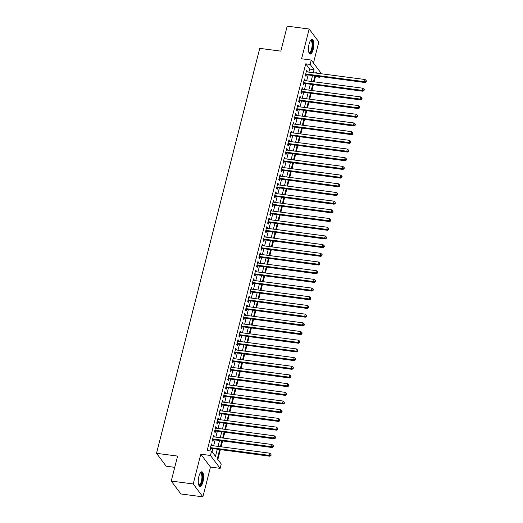 <?xml version="1.0" encoding="UTF-8"?>
<svg xmlns="http://www.w3.org/2000/svg" width="523" height="523" viewBox="0 0 523 523"><rect width="100%" height="100%" fill="white"/><g stroke="black" fill="none" stroke-linecap="round" stroke-linejoin="round"><path stroke-width="0.78" d="M202.963 481.827A7.355 2.517 97.5 0 0 201.885 471.811A7.355 2.517 97.5 0 0 198.884 476.388A7.355 2.517 97.5 0 0 199.969 486.403A7.355 2.517 97.5 0 0 202.963 481.827M313.166 49.495A7.355 2.517 97.5 0 0 312.081 39.48A7.355 2.517 97.5 0 0 309.086 44.056A7.355 2.517 97.5 0 0 310.165 54.072A7.355 2.517 97.5 0 0 313.166 49.495M219.653 449.63L217.32 458.782L221.242 464.012L220.137 468.353L210.462 455.468L211.573 451.12L215.489 456.344L217.28 449.322M210.468 467.085L200.793 454.199L193.209 483.958L171.237 481.075L180.912 493.967L202.885 496.85L210.468 467.085L220.137 468.353M174.741 467.333L166.183 466.215L156.514 453.323L259.735 48.364L280.825 51.136L287.192 26.15L309.165 29.033L301.581 58.798L311.25 60.067L320.926 72.959L320.736 73.691M313.467 63.022L318.84 41.925L309.165 29.033M319.984 76.626L319.815 77.299L319.233 76.528M314.127 81.804L315.421 76.724L319.815 77.299M217.856 459.495L220.346 449.721M221.092 446.792L222.563 441.033M223.308 438.097L224.772 432.344M225.524 429.409L226.989 423.65M227.74 420.721L229.205 414.961M229.95 412.032L231.421 406.273M232.166 403.338L233.637 397.585M234.382 394.649L235.853 388.89M236.599 385.961L238.063 380.201M238.815 377.266L240.279 371.513M241.031 368.578L242.495 362.818M243.241 359.889L244.712 354.13M245.457 351.201L246.928 345.442M247.673 342.506L249.144 336.753M249.889 333.818L251.354 328.058M252.106 325.129L253.57 319.37M254.322 316.441L255.786 310.682M256.531 307.746L258.002 301.993M258.748 299.058L260.219 293.298M260.964 290.37L262.428 284.61M263.18 281.681L264.645 275.922M265.396 272.986L266.861 267.233M267.606 264.298L269.077 258.539M269.822 255.61L271.293 249.85M272.038 246.915L273.509 241.162M274.255 238.227L275.719 232.467M276.471 229.538L277.935 223.779M278.687 220.85L280.151 215.09M280.897 212.155L282.368 206.402M283.113 203.467L284.584 197.707M285.329 194.778L286.8 189.019M287.545 186.09L289.01 180.33M289.762 177.395L291.226 171.642M291.978 168.707L293.442 162.947M294.188 160.018L295.658 154.259M296.404 151.33L297.875 145.571M298.62 142.635L300.091 136.876M300.836 133.947L302.301 128.187M303.052 125.259L304.517 119.499M305.269 116.564L306.733 110.811M307.478 107.875L308.949 102.116M309.694 99.187L311.165 93.427M311.911 90.499L313.375 84.739M193.209 483.958L202.885 496.85M211.854 445.576L212.05 444.818L211.397 443.942L210.069 449.159L210.723 450.028L211.109 448.512M214.07 436.888L214.267 436.123L213.613 435.254L212.286 440.471L212.939 441.34L213.325 439.817M216.287 428.2L216.483 427.435L215.829 426.565L214.495 431.782L215.149 432.652L215.541 431.129M218.503 419.505L218.699 418.746L218.045 417.877L216.712 423.087L217.365 423.957L217.758 422.44M220.719 410.817L220.909 410.058L220.255 409.182L218.928 414.399L219.582 415.269L219.967 413.752M222.935 402.128L223.125 401.363L222.471 400.494L221.144 405.711L221.798 406.58L222.183 405.057M225.145 393.44L225.341 392.675L224.687 391.805L223.36 397.016L224.014 397.892L224.4 396.369M227.361 384.745L227.557 383.987L226.904 383.117L225.576 388.328L226.23 389.197L226.616 387.68M229.577 376.057L229.774 375.298L229.12 374.422L227.786 379.639L228.44 380.509L228.832 378.992M231.794 367.368L231.983 366.603L231.336 365.734L230.002 370.951L230.656 371.82L231.042 370.297M234.01 358.673L234.199 357.915L233.546 357.046L232.219 362.256L232.872 363.132L233.258 361.609M236.219 349.985L236.416 349.227L235.762 348.357L234.435 353.568L235.089 354.437L235.474 352.92M238.436 341.297L238.632 340.538L237.978 339.662L236.651 344.879L237.305 345.749L237.69 344.226M240.652 332.608L240.848 331.844L240.194 330.974L238.867 336.191L239.521 337.06L239.907 335.537M242.868 323.914L243.064 323.155L242.411 322.286L241.077 327.496L241.731 328.372L242.123 326.849M245.084 315.225L245.274 314.467L244.62 313.591L243.293 318.808L243.947 319.677L244.333 318.161M247.301 306.537L247.49 305.772L246.836 304.902L245.509 310.119L246.163 310.989L246.549 309.466M249.51 297.849L249.706 297.084L249.053 296.214L247.725 301.431L248.379 302.301L248.765 300.777M251.726 289.154L251.923 288.395L251.269 287.526L249.942 292.736L250.595 293.606L250.981 292.089M253.943 280.465L254.139 279.707L253.485 278.831L252.151 284.048L252.805 284.917L253.197 283.401M256.159 271.777L256.355 271.012L255.701 270.143L254.368 275.36L255.021 276.229L255.414 274.706M258.375 263.089L258.565 262.324L257.911 261.454L256.584 266.665L257.238 267.541L257.623 266.017M260.591 254.394L260.781 253.635L260.127 252.766L258.8 257.976L259.454 258.846L259.839 257.329M262.801 245.705L262.997 244.947L262.343 244.071L261.016 249.288L261.67 250.157L262.056 248.634M265.017 237.017L265.213 236.252L264.56 235.383L263.232 240.6L263.886 241.469L264.272 239.946M267.233 228.322L267.43 227.564L266.776 226.694L265.442 231.905L266.096 232.781L266.488 231.258M269.45 219.634L269.646 218.876L268.992 218.006L267.658 223.216L268.312 224.086L268.704 222.569M271.666 210.946L271.855 210.181L271.202 209.311L269.875 214.528L270.528 215.398L270.914 213.874M273.882 202.257L274.072 201.492L273.418 200.623L272.091 205.84L272.745 206.709L273.13 205.186M276.092 193.562L276.288 192.804L275.634 191.934L274.307 197.145L274.961 198.021L275.346 196.498M278.308 184.874L278.504 184.116L277.85 183.24L276.523 188.457L277.177 189.326L277.563 187.809M280.524 176.186L280.72 175.421L280.067 174.551L278.733 179.768L279.387 180.638L279.779 179.114M282.74 167.497L282.93 166.732L282.283 165.863L280.949 171.073L281.603 171.949L281.989 170.426M284.957 158.802L285.146 158.044L284.492 157.175L283.165 162.385L283.819 163.254L284.205 161.738M287.166 150.114L287.362 149.356L286.709 148.48L285.381 153.697L286.035 154.566L286.421 153.049M289.382 141.426L289.579 140.661L288.925 139.791L287.598 145.008L288.251 145.878L288.637 144.355M291.599 132.737L291.795 131.973L291.141 131.103L289.814 136.313L290.468 137.189L290.853 135.666M293.815 124.043L294.011 123.284L293.357 122.415L292.024 127.625L292.677 128.495L293.07 126.978M296.031 115.354L296.221 114.596L295.567 113.72L294.24 118.937L294.894 119.806L295.279 118.283M298.247 106.666L298.437 105.901L297.783 105.031L296.456 110.248L297.11 111.118L297.495 109.595M300.457 97.971L300.653 97.213L299.999 96.343L298.672 101.554L299.326 102.43L299.712 100.906M302.673 89.283L302.869 88.524L302.216 87.655L300.888 92.865L301.542 93.735L301.928 92.218M304.889 80.594L305.086 79.829L304.432 78.96L303.098 84.177L303.752 85.046L304.144 83.523M315.421 76.724L314.892 76.018M308.884 72.135L309.668 69.062L305.746 63.832L207.173 450.545L211.573 451.12M212.103 451.833L212.887 448.741M213.639 445.812L215.103 440.052M215.849 437.123L217.32 431.364M218.065 428.429L219.536 422.676M220.281 419.74L221.752 413.981M222.497 411.052L223.962 405.292M224.713 402.364L226.178 396.604M226.93 393.669L228.394 387.916M229.139 384.98L230.61 379.221M231.356 376.292L232.827 370.532M233.572 367.597L235.043 361.844M235.788 358.909L237.252 353.149M238.004 350.22L239.469 344.461M240.214 341.532L241.685 335.773M242.43 332.837L243.901 327.084M244.646 324.149L246.117 318.389M246.863 315.461L248.327 309.701M249.079 306.772L250.543 301.013M251.295 298.077L252.759 292.324M253.505 289.389L254.976 283.629M255.721 280.701L257.192 274.941M257.937 272.012L259.408 266.253M260.153 263.317L261.618 257.558M262.369 254.629L263.834 248.87M264.586 245.941L266.05 240.181M266.795 237.246L268.266 231.493M269.012 228.558L270.483 222.798M271.228 219.869L272.699 214.11M273.444 211.181L274.908 205.421M275.66 202.486L277.125 196.733M277.876 193.798L279.341 188.038M280.086 185.109L281.557 179.35M282.302 176.421L283.773 170.661M284.519 167.726L285.983 161.973M286.735 159.038L288.199 153.278M288.951 150.349L290.415 144.59M291.161 141.661L292.632 135.902M293.377 132.966L294.848 127.207M295.593 124.278L297.064 118.518M297.809 115.59L299.274 109.83M300.025 106.895L301.49 101.142M302.242 98.206L303.706 92.447M304.451 89.518L305.922 83.758M306.668 80.83L308.139 75.07M307.106 71.906L307.302 71.141L306.648 70.272L305.314 75.489L305.968 76.358L306.36 74.835M200.793 454.199L210.462 455.468M305.746 63.832L310.139 64.414L311.25 60.067M171.237 481.075L177.604 456.089L156.514 453.323M316.709 73.168L315.892 72.076L315.65 73.024M314.905 75.959L313.434 81.719M312.689 84.648L311.224 90.407M310.472 93.336L309.008 99.095M308.256 102.031L306.792 107.784M306.047 110.719L304.576 116.479M303.83 119.407L302.359 125.167M301.614 128.096L300.143 133.855M299.398 136.791L297.933 142.544M297.182 145.479L295.717 151.239M294.965 154.167L293.501 159.927M292.756 162.856L291.285 168.615M290.54 171.551L289.069 177.304M288.323 180.239L286.852 185.998M286.107 188.927L284.643 194.687M283.891 197.622L282.427 203.375M281.675 206.31L280.21 212.07M279.465 214.999L277.994 220.758M277.249 223.687L275.778 229.447M275.033 232.382L273.562 238.135M272.816 241.07L271.352 246.83M270.6 249.759L269.136 255.518M268.384 258.447L266.92 264.207M266.174 267.142L264.703 272.895M263.958 275.83L262.487 281.59M261.742 284.519L260.277 290.278M259.526 293.207L258.061 298.966M257.309 301.902L255.845 307.655M255.1 310.59L253.629 316.35M252.884 319.278L251.413 325.038M250.667 327.973L249.196 333.726M248.451 336.662L246.987 342.421M246.235 345.35L244.771 351.11M244.019 354.038L242.554 359.798M241.809 362.733L240.338 368.486M239.593 371.422L238.122 377.181M237.377 380.11L235.906 385.869M235.16 388.798L233.696 394.558M232.944 397.493L231.48 403.246M230.728 406.181L229.264 411.941M228.518 414.87L227.047 420.629M226.302 423.558L224.831 429.318M224.086 432.253L222.615 438.006M221.87 440.941L220.405 446.701M313.277 72.717L314.062 69.637L310.139 64.414M218.032 446.387L219.497 440.628M220.248 437.699L221.713 431.939M222.458 429.01L223.929 423.251M224.674 420.315L226.145 414.562M226.89 411.627L228.361 405.868M229.107 402.939L230.571 397.179M231.323 394.25L232.787 388.491M233.539 385.556L235.004 379.796M235.749 376.867L237.22 371.108M237.965 368.179L239.436 362.419M240.181 359.484L241.652 353.731M242.397 350.796L243.862 345.036M244.614 342.107L246.078 336.348M246.823 333.419L248.294 327.66M249.04 324.724L250.51 318.971M251.256 316.036L252.727 310.276M253.472 307.347L254.936 301.588M255.688 298.659L257.153 292.9M257.904 289.964L259.369 284.211M260.114 281.276L261.585 275.516M262.33 272.588L263.801 266.828M264.546 263.893L266.017 258.14M266.763 255.204L268.227 249.445M268.979 246.516L270.443 240.757M271.195 237.828L272.66 232.068M273.405 229.133L274.876 223.38M275.621 220.445L277.092 214.685M277.837 211.756L279.308 205.997M280.053 203.068L281.518 197.308M282.27 194.373L283.734 188.62M284.486 185.685L285.95 179.925M286.696 176.996L288.166 171.237M288.912 168.308L290.383 162.548M291.128 159.613L292.599 153.86M293.344 150.925L294.809 145.165M295.56 142.236L297.025 136.477M297.77 133.542L299.241 127.789M299.986 124.853L301.457 119.094M302.202 116.165L303.673 110.405M304.419 107.477L305.883 101.717M306.635 98.782L308.099 93.029M308.851 90.093L310.316 84.334M311.061 81.405L312.532 75.645M309.668 69.062L314.062 69.637M306.452 71.03L307.302 71.141M304.236 79.718L305.086 79.829M302.019 88.413L302.869 88.524M299.803 97.101L300.653 97.213M297.594 105.79L298.437 105.901M295.377 114.485L296.221 114.596M293.161 123.173L294.011 123.284M290.945 131.861L291.795 131.973M288.729 140.55L289.579 140.661M286.519 149.245L287.362 149.356M284.303 157.933L285.146 158.044M282.087 166.621L282.93 166.732M279.87 175.31L280.72 175.421M277.654 184.004L278.504 184.116M275.438 192.693L276.288 192.804M273.228 201.381L274.072 201.492M271.012 210.069L271.855 210.181M268.796 218.764L269.646 218.876M266.58 227.453L267.43 227.564M264.363 236.141L265.213 236.252M262.147 244.836L262.997 244.947M259.938 253.524L260.781 253.635M257.721 262.213L258.565 262.324M255.505 270.901L256.355 271.012M253.289 279.596L254.139 279.707M251.073 288.284L251.923 288.395M248.856 296.972L249.706 297.084M246.647 305.661L247.49 305.772M244.431 314.356L245.274 314.467M242.214 323.044L243.064 323.155M239.998 331.732L240.848 331.844M237.782 340.421L238.632 340.538M235.572 349.116L236.416 349.227M233.356 357.804L234.199 357.915M231.14 366.492L231.983 366.603M228.924 375.187L229.774 375.298M226.707 383.875L227.557 383.987M224.491 392.564L225.341 392.675M222.282 401.252L223.125 401.363M220.065 409.947L220.909 410.058M217.849 418.635L218.699 418.746M215.633 427.324L216.483 427.435M213.417 436.012L214.267 436.123M211.2 444.707L212.05 444.818M305.543 74.593L365.152 82.556L364.498 81.686L305.707 73.965M366.002 81.444L366.263 81.791L366.224 80.575L366.002 81.444L364.498 81.686L365.054 79.509L306.256 71.795M365.152 82.556L366.263 81.791M366.224 80.575L365.054 79.509M310.44 40.676A6.368 2.177 -82.5 0 1 312.525 42.363A6.368 2.177 -82.5 0 1 312.185 49.038A6.368 2.177 -82.5 0 1 308.884 52.496M308.825 52.3A5.897 2.014 97.5 0 0 309.217 52.47A5.897 2.014 97.5 0 0 311.616 48.802A5.897 2.014 97.5 0 0 310.747 40.781A5.897 2.014 97.5 0 0 310.329 40.846M309.773 53.921A7.309 2.504 97.5 0 0 312.447 49.384A7.309 2.504 97.5 0 0 311.662 39.526M200.237 473.008A6.368 2.177 -82.5 0 1 200.636 472.759A6.368 2.177 -82.5 0 1 202.499 478.12A6.368 2.177 -82.5 0 1 199.812 485.272A6.368 2.177 -82.5 0 1 198.688 484.828M198.629 484.631A5.897 2.014 97.5 0 0 199.015 484.801A5.897 2.014 97.5 0 0 199.4 484.749A5.897 2.014 97.5 0 0 201.845 478.676A5.897 2.014 97.5 0 0 200.551 473.112A5.897 2.014 97.5 0 0 200.165 473.165A5.897 2.014 97.5 0 0 200.132 473.178M199.57 486.253A7.309 2.504 97.5 0 0 199.747 486.2A7.309 2.504 97.5 0 0 202.734 479.094A7.309 2.504 97.5 0 0 201.46 471.857M303.327 83.288L362.936 91.244L362.282 90.374L303.49 82.654M363.792 90.133L364.054 90.479L364.276 89.61L364.015 89.263L363.792 90.133L362.282 90.374L362.838 88.204L304.04 80.483M362.936 91.244L364.054 90.479M364.015 89.263L362.838 88.204M301.111 91.976L360.726 99.932L360.072 99.063L301.274 91.342M361.576 98.821L361.838 99.174L362.06 98.304L361.798 97.951L361.576 98.821L360.072 99.063L360.622 96.892L301.83 89.172M360.726 99.932L361.838 99.174M361.798 97.951L360.622 96.892M298.901 100.664L358.51 108.627L357.856 107.751L299.058 100.037M359.36 107.516L359.621 107.862L359.582 106.646L359.36 107.516L357.856 107.751L358.412 105.581L299.614 97.86M358.51 108.627L359.621 107.862M359.582 106.646L358.412 105.581M296.685 109.353L356.294 117.315L355.64 116.446L296.842 108.725M357.144 116.204L357.405 116.551L357.366 115.335L357.144 116.204L355.64 116.446L356.196 114.269L297.397 106.555M356.294 117.315L357.405 116.551M357.366 115.335L356.196 114.269M294.469 118.048L354.078 126.004L353.424 125.134L294.626 117.413M354.927 124.892L355.189 125.239L355.411 124.376L355.15 124.023L354.927 124.892L353.424 125.134L353.979 122.964L295.181 115.243M354.078 126.004L355.189 125.239M355.15 124.023L353.979 122.964M292.252 126.736L351.861 134.692L351.208 133.823L292.416 126.108M352.718 133.581L352.979 133.934L352.933 132.718L352.718 133.581L351.208 133.823L351.763 131.652L292.965 123.931M351.861 134.692L352.979 133.934M352.933 132.718L351.763 131.652M290.036 135.424L349.652 143.387L348.998 142.518L290.2 134.797M350.502 142.276L350.763 142.622L350.724 141.406L350.502 142.276L348.998 142.518L349.547 140.341L290.755 132.62M349.652 143.387L350.763 142.622M350.724 141.406L349.547 140.341M287.82 144.113L347.435 152.075L346.782 151.206L287.983 143.485M348.285 150.964L348.547 151.31L348.508 150.094L348.285 150.964L346.782 151.206L347.331 149.029L288.539 141.315M347.435 152.075L348.547 151.31M348.508 150.094L347.331 149.029M285.61 152.808L345.219 160.764L344.565 159.894L285.767 152.173M346.069 159.652L346.331 160.005L346.553 159.136L346.291 158.783L346.069 159.652L344.565 159.894L345.121 157.724L286.323 150.003M345.219 160.764L346.331 160.005M346.291 158.783L345.121 157.724M283.394 161.496L343.003 169.459L342.349 168.583L283.551 160.868M343.853 168.347L344.114 168.694L344.337 167.824L344.075 167.478L343.853 168.347L342.349 168.583L342.905 166.412L284.107 158.691M343.003 169.459L344.114 168.694M344.075 167.478L342.905 166.412M281.178 170.184L340.787 178.147L340.133 177.277L281.341 169.557M341.637 177.036L341.898 177.382L342.12 176.513L341.859 176.166L341.637 177.036L340.133 177.277L340.689 175.1L281.89 167.386M340.787 178.147L341.898 177.382M341.859 176.166L340.689 175.1M278.962 178.879L338.571 186.835L337.917 185.966L279.125 178.245M339.427 185.724L339.689 186.07L339.643 184.854L339.427 185.724L337.917 185.966L338.473 183.795L279.674 176.074M338.571 186.835L339.689 186.07M339.643 184.854L338.473 183.795M276.745 187.567L336.361 195.524L335.707 194.654L276.909 186.933M337.211 194.412L337.472 194.765L337.433 193.543L337.211 194.412L335.707 194.654L336.256 192.484L277.465 184.763M336.361 195.524L337.472 194.765M337.433 193.543L336.256 192.484M274.529 196.256L334.145 204.218L333.491 203.342L274.693 195.628M334.995 203.107L335.256 203.454L335.217 202.238L334.995 203.107L333.491 203.342L334.04 201.172L275.248 193.451M334.145 204.218L335.256 203.454M335.217 202.238L334.04 201.172M272.32 204.944L331.928 212.907L331.275 212.037L272.476 204.316M332.778 211.795L333.04 212.142L333.001 210.926L332.778 211.795L331.275 212.037L331.83 209.86L273.032 202.146M331.928 212.907L333.04 212.142M333.001 210.926L331.83 209.86M270.103 213.639L329.712 221.595L329.059 220.726L270.26 213.005M330.562 220.484L330.824 220.83L331.046 219.967L330.784 219.614L330.562 220.484L329.059 220.726L329.614 218.555L270.816 210.834M329.712 221.595L330.824 220.83M330.784 219.614L329.614 218.555M267.887 222.327L327.496 230.283L326.842 229.414L268.051 221.693M328.346 229.172L328.607 229.525L328.83 228.656L328.568 228.303L328.346 229.172L326.842 229.414L327.398 227.244L268.6 219.523M327.496 230.283L328.607 229.525M328.568 228.303L327.398 227.244M265.671 231.016L325.28 238.978L324.626 238.102L265.834 230.388M326.136 237.867L326.398 238.213L326.62 237.344L326.359 236.997L326.136 237.867L324.626 238.102L325.182 235.932L266.384 228.211M325.28 238.978L326.398 238.213M326.359 236.997L325.182 235.932M263.455 239.704L323.07 247.667L322.416 246.797L263.618 239.076M323.92 246.555L324.182 246.902L324.404 246.032L324.142 245.686L323.92 246.555L322.416 246.797L322.966 244.62L264.174 236.906M323.07 247.667L324.182 246.902M324.142 245.686L322.966 244.62M261.239 248.399L320.854 256.355L320.2 255.486L261.402 247.765M321.704 255.244L321.965 255.59L322.188 254.727L321.926 254.374L321.704 255.244L320.2 255.486L320.756 253.315L261.958 245.594M320.854 256.355L321.965 255.59M321.926 254.374L320.756 253.315M259.029 257.087L318.638 265.043L317.984 264.174L259.186 256.46M319.488 263.932L319.749 264.285L319.71 263.069L319.488 263.932L317.984 264.174L318.54 262.003L259.741 254.283M318.638 265.043L319.749 264.285M319.71 263.069L318.54 262.003M256.813 265.776L316.422 273.738L315.768 272.869L256.97 265.148M317.271 272.627L317.533 272.973L317.755 272.104L317.494 271.757L317.271 272.627L315.768 272.869L316.323 270.692L257.525 262.971M316.422 273.738L317.533 272.973M317.494 271.757L316.323 270.692M254.596 274.47L314.205 282.427L313.552 281.557L254.76 273.836M315.055 281.315L315.317 281.662L315.539 280.792L315.277 280.446L315.055 281.315L313.552 281.557L314.107 279.38L255.309 271.666M314.205 282.427L315.317 281.662M315.277 280.446L314.107 279.38M252.38 283.159L311.989 291.115L311.335 290.245L252.544 282.525M312.846 290.004L313.107 290.357L313.329 289.487L313.068 289.134L312.846 290.004L311.335 290.245L311.891 288.075L253.093 280.354M311.989 291.115L313.107 290.357M313.068 289.134L311.891 288.075M250.164 291.847L309.779 299.81L309.126 298.934L250.327 291.219M310.629 298.698L310.891 299.045L310.852 297.829L310.629 298.698L309.126 298.934L309.675 296.763L250.883 289.042M309.779 299.81L310.891 299.045M310.852 297.829L309.675 296.763M247.954 300.535L307.563 308.498L306.909 307.629L248.111 299.908M308.413 307.387L308.675 307.733L308.635 306.517L308.413 307.387L306.909 307.629L307.465 305.452L248.667 297.737M307.563 308.498L308.675 307.733M308.635 306.517L307.465 305.452M245.738 309.23L305.347 317.186L304.693 316.317L245.895 308.596M306.197 316.075L306.458 316.422L306.681 315.552L306.419 315.206L306.197 316.075L304.693 316.317L305.249 314.146L246.451 306.426M305.347 317.186L306.458 316.422M306.419 315.206L305.249 314.146M243.522 317.919L303.131 325.875L302.477 325.005L243.679 317.284M303.981 324.763L304.242 325.116L304.464 324.247L304.203 323.894L303.981 324.763L302.477 325.005L303.033 322.835L244.234 315.114M303.131 325.875L304.242 325.116M304.203 323.894L303.033 322.835M241.306 326.607L300.915 334.57L300.261 333.694L241.469 325.979M301.771 333.458L302.033 333.805L301.987 332.589L301.771 333.458L300.261 333.694L300.817 331.523L242.018 323.802M300.915 334.57L302.033 333.805M301.987 332.589L300.817 331.523M239.089 335.295L298.705 343.258L298.051 342.388L239.253 334.668M299.555 342.147L299.816 342.493L299.777 341.277L299.555 342.147L298.051 342.388L298.6 340.212L239.809 332.497M298.705 343.258L299.816 342.493M299.777 341.277L298.6 340.212M236.873 343.99L296.489 351.946L295.835 351.077L237.037 343.356M297.339 350.835L297.6 351.181L297.822 350.318L297.561 349.965L297.339 350.835L295.835 351.077L296.384 348.906L237.592 341.186M296.489 351.946L297.6 351.181M297.561 349.965L296.384 348.906M234.664 352.679L294.272 360.635L293.619 359.765L234.82 352.044M295.122 359.523L295.384 359.876L295.606 359.007L295.345 358.654L295.122 359.523L293.619 359.765L294.174 357.595L235.376 349.874M294.272 360.635L295.384 359.876M295.345 358.654L294.174 357.595M232.447 361.367L292.056 369.33L291.403 368.454L232.604 360.739M292.906 368.218L293.168 368.565L293.39 367.695L293.128 367.349L292.906 368.218L291.403 368.454L291.958 366.283L233.16 358.562M292.056 369.33L293.168 368.565M293.128 367.349L291.958 366.283M230.231 370.055L289.84 378.018L289.186 377.148L230.395 369.428M290.69 376.906L290.951 377.253L290.912 376.037L290.69 376.906L289.186 377.148L289.742 374.971L230.944 367.257M289.84 378.018L290.951 377.253M290.912 376.037L289.742 374.971M228.015 378.75L287.624 386.706L286.97 385.837L228.178 378.116M288.48 385.595L288.742 385.948L288.696 384.725L288.48 385.595L286.97 385.837L287.526 383.666L228.728 375.945M287.624 386.706L288.742 385.948M288.696 384.725L287.526 383.666M225.799 387.438L285.414 395.395L284.76 394.525L225.962 386.811M286.264 394.283L286.526 394.636L286.486 393.42L286.264 394.283L284.76 394.525L285.31 392.355L226.518 384.634M285.414 395.395L286.526 394.636M286.486 393.42L285.31 392.355M223.583 396.127L283.198 404.089L282.544 403.22L223.746 395.499M284.048 402.978L284.309 403.325L284.532 402.455L284.27 402.109L284.048 402.978L282.544 403.22L283.093 401.043L224.302 393.329M283.198 404.089L284.309 403.325M284.27 402.109L283.093 401.043M221.373 404.822L280.982 412.778L280.328 411.908L221.53 404.187M281.832 411.666L282.093 412.013L282.054 410.797L281.832 411.666L280.328 411.908L280.884 409.731L222.085 402.017M280.982 412.778L282.093 412.013M282.054 410.797L280.884 409.731M219.157 413.51L278.766 421.466L278.112 420.597L219.314 412.876M279.615 420.355L279.877 420.708L279.838 419.485L279.615 420.355L278.112 420.597L278.667 418.426L219.869 410.705M278.766 421.466L279.877 420.708M279.838 419.485L278.667 418.426M216.94 422.198L276.549 430.161L275.896 429.285L217.104 421.571M277.399 429.05L277.661 429.396L277.621 428.18L277.399 429.05L275.896 429.285L276.451 427.114L217.653 419.394M276.549 430.161L277.661 429.396M277.621 428.18L276.451 427.114M214.724 430.887L274.333 438.849L273.679 437.98L214.888 430.259M275.19 437.738L275.451 438.084L275.673 437.215L275.412 436.868L275.19 437.738L273.679 437.98L274.235 435.803L215.437 428.089M274.333 438.849L275.451 438.084M275.412 436.868L274.235 435.803M212.508 439.582L272.123 447.538L271.47 446.668L212.671 438.947M272.973 446.426L273.235 446.773L273.457 445.903L273.196 445.557L272.973 446.426L271.47 446.668L272.019 444.498L213.227 436.777M272.123 447.538L273.235 446.773M273.196 445.557L272.019 444.498M210.292 448.27L269.907 456.226L269.253 455.356L210.455 447.636M270.757 455.115L271.019 455.468L270.979 454.245L270.757 455.115L269.253 455.356L269.809 453.186L211.011 445.465M269.907 456.226L271.019 455.468M270.979 454.245L269.809 453.186"/></g></svg>
